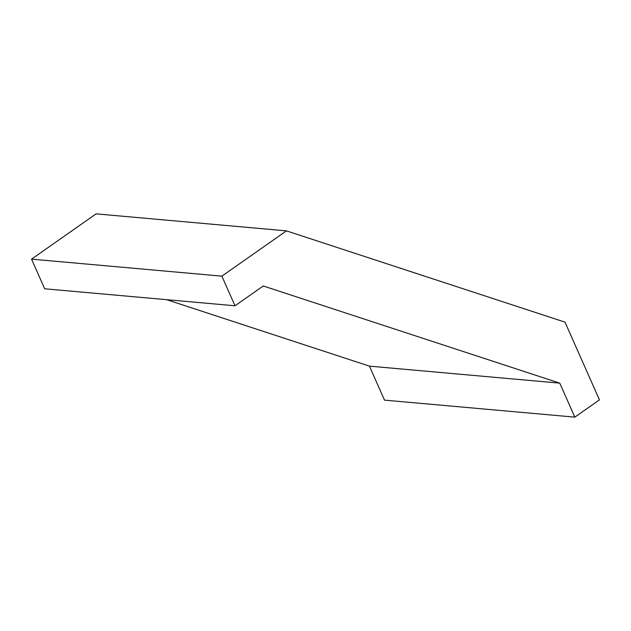 <?xml version="1.0" encoding="UTF-8"?>
<svg xmlns="http://www.w3.org/2000/svg" width="631" height="631" viewBox="0 0 631 631"><rect width="100%" height="100%" fill="white"/><g stroke="black" fill="none" stroke-linecap="round" stroke-linejoin="round"><path stroke-width="0.95" d="M559.76 383.143L574.825 417.138L384.508 400.133L369.443 366.138L559.76 383.143L263.245 285.977L235 305.79L221.867 276.149L286.427 230.867L96.109 213.862L31.55 259.144L44.683 288.785L235 305.79M369.443 366.138L166.631 299.678M574.825 417.138L599.45 399.873L565.013 322.149L286.427 230.867M221.867 276.149L31.55 259.144"/></g></svg>
